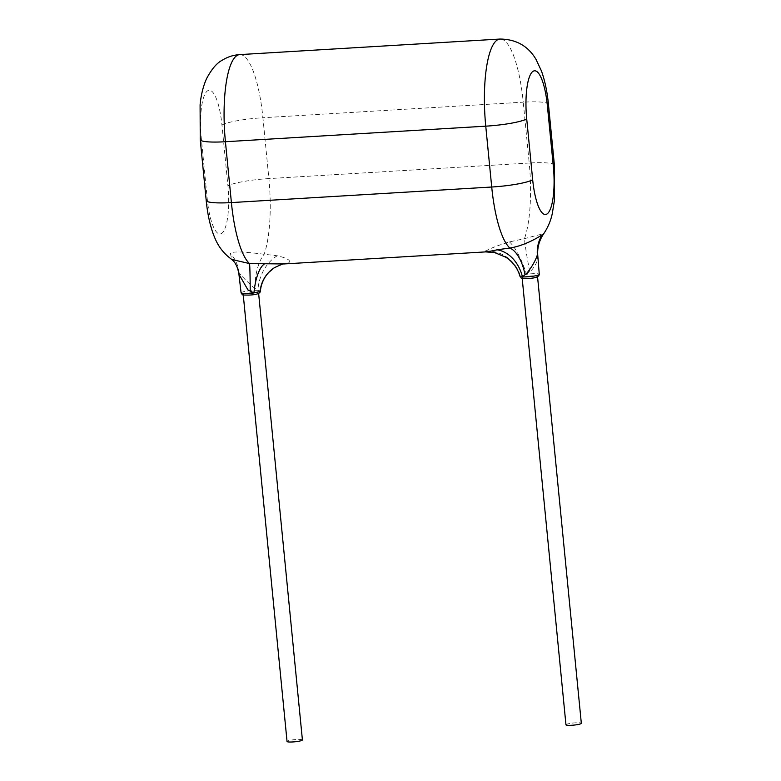 <?xml version="1.0" encoding="UTF-8"?>
<svg xmlns="http://www.w3.org/2000/svg" width="781" height="781" viewBox="0 0 781 781"><rect width="100%" height="100%" fill="white"/><g stroke="black" fill="none" stroke-linecap="round" stroke-linejoin="round"><path stroke-width="0.59" stroke-dasharray="3.9 2.93" d="M252.829 292.602A7.722 1.074 -5.6 0 0 243.233 294.583A7.722 1.074 -5.6 0 0 248.993 295.062A7.722 1.074 -5.6 0 0 258.589 293.08A7.722 1.074 -5.6 0 0 252.829 292.602A7.751 1.084 174.4 0 1 258.384 293.383A7.751 1.084 174.4 0 1 248.983 295.072A7.751 1.084 174.4 0 1 243.438 294.281A7.751 1.084 174.4 0 1 252.839 292.602M302.413 739.968A7.722 1.074 -5.6 0 0 296.653 739.49A7.722 1.074 -5.6 0 0 287.047 741.472M527.907 278.387A7.722 1.074 174.4 0 1 522.147 277.909A7.722 1.074 174.4 0 1 531.754 275.927A7.722 1.074 174.4 0 1 537.513 276.406A7.722 1.074 174.4 0 1 527.907 278.387A7.751 1.084 -5.6 0 0 537.299 276.708A7.751 1.084 -5.6 0 0 531.754 275.918A7.751 1.084 -5.6 0 0 522.362 277.597A7.751 1.084 -5.6 0 0 527.897 278.387M565.961 724.797A7.722 1.074 174.4 0 1 575.568 722.815A7.722 1.074 174.4 0 1 581.328 723.284M537.367 254.889C538.665 258.677 536.781 263.744 531.715 270.099L526.433 274.316L520.078 276.542M238.937 274.287L239.113 272.715C241.934 276.415 246.493 281.101 252.8 286.783L257.935 290.376C260.093 290.717 260.805 291.167 260.053 291.733M283.962 263.949L289.36 262.846C290.981 260.405 286.949 258.042 277.275 255.777L264.124 254.245C248.778 252.38 233.041 250.721 230.395 253.356L231.791 259.468M485.684 251.892L485.782 251.101C489.941 248.504 497.829 245.439 509.446 241.895L524.451 238.683C541.448 234.066 547.374 232.738 542.219 234.71M277.275 255.777A33.768 24.006 109.2 0 0 257.935 290.376A9.684 1.347 -5.6 0 0 253.142 290.425A9.684 1.347 -5.6 0 0 241.095 292.914M529.694 271.485A33.768 1.816 79.4 0 1 524.451 238.683A75.249 19.632 86.6 0 0 529.206 163.024L268.879 178.595A75.249 19.632 86.6 0 1 264.124 254.245A33.768 15.278 94.6 0 0 254.928 287.906M509.446 241.895A33.768 9.694 70.2 0 1 526.433 274.316A9.684 1.347 174.4 0 1 532.056 273.74A9.684 1.347 174.4 0 1 539.28 274.346M206.204 200.492A33.768 4.706 174.4 0 1 207.268 199.145L201.303 138.296A41.491 10.817 -93.4 0 1 207.619 90.791A41.491 10.817 -93.4 0 1 221.96 125.067L227.935 185.917A41.491 10.817 -93.4 0 1 221.609 233.421A41.491 10.817 -93.4 0 1 207.268 199.145M221.96 125.067A33.768 4.706 174.4 0 1 262.914 117.736L268.879 178.595A33.768 4.706 -5.6 0 0 227.935 185.917M239.679 54.611A75.249 19.632 86.6 0 1 262.914 117.736L523.241 102.174A75.249 19.632 86.6 0 0 500.006 39.05M554.403 165.113A33.768 4.706 174.4 0 0 529.206 163.024L523.241 102.174A33.768 4.706 -5.6 0 1 548.438 104.263M201.303 138.296A33.768 4.706 -5.6 0 0 200.239 139.643M289.36 262.846A33.768 32.255 -122.6 0 0 274.424 267.678M239.113 272.715A33.768 32.255 -122.6 0 0 230.395 253.356M485.782 251.101A33.768 32.255 57.4 0 1 520.38 276.171"/><path stroke-width="1.17" d="M243.262 294.935L287.047 741.472A7.722 1.074 -5.6 0 0 292.807 741.95A7.722 1.074 -5.6 0 0 302.413 739.968L258.628 293.431M537.543 276.747L581.328 723.284A7.722 1.074 174.4 0 1 571.721 725.276A7.722 1.074 174.4 0 1 565.961 724.797L522.177 278.261M520.38 276.171C519.629 276.669 520.312 276.904 522.44 276.874L526.863 273.213C531.978 266.829 535.483 260.717 537.367 254.889L537.777 255.621C537.152 247.831 539.144 240.519 543.752 233.675L542.219 234.71C539.505 236.711 524.842 245.761 509.876 248.016L497.058 249.822C487.803 251.863 484.044 252.283 485.782 251.101M264.876 263.705A33.768 11.51 93.4 0 0 253.932 292.934A9.684 1.347 -5.6 0 1 248.319 293.51A9.684 1.347 -5.6 0 1 241.095 292.914C243.594 295.179 239.269 294.984 248.905 295.091C256.178 294.808 259.995 293.558 260.366 291.352L253.932 292.934L247.948 289.888L238.937 274.287C237.483 265.149 234.095 261.791 233.724 261.323L231.791 259.468L249.549 263.578L283.903 263.958L485.684 251.892L494.695 252.585L506.108 257.369C513.117 262.133 517.774 268.518 520.068 276.542M250.203 290.932A33.768 0.927 90.1 0 0 249.549 263.578A75.249 19.632 86.6 0 1 231.401 202.582L491.718 187.02A75.249 19.632 86.6 0 0 509.876 248.016A33.768 16.167 82.6 0 1 524.969 274.502M520.068 276.552C522.479 278.192 518.184 278.436 527.829 278.417C535.092 278.29 538.91 276.933 539.28 274.346A9.684 1.347 174.4 0 1 527.234 276.825A9.684 1.347 174.4 0 1 522.44 276.874A33.768 25.822 76.6 0 0 497.058 249.822M231.401 202.582A33.768 4.706 174.4 0 1 206.204 200.492L200.239 139.643A33.768 4.706 -5.6 0 0 225.426 141.732L231.401 202.582M526.706 118.839A33.768 4.706 174.4 0 1 485.753 126.171L225.426 141.732A75.249 19.632 86.6 0 1 236.897 55.568A75.249 19.632 86.6 0 1 239.679 54.611L500.006 39.05A75.249 19.632 86.6 0 0 497.224 40.007A75.249 19.632 86.6 0 0 485.753 126.171L491.718 187.02A33.768 4.706 -5.6 0 0 532.671 179.689L526.706 118.839A41.491 10.817 -93.4 0 1 533.023 71.335A41.491 10.817 -93.4 0 1 547.364 105.611L553.338 166.46A41.491 10.817 -93.4 0 1 547.012 213.965A41.491 10.817 -93.4 0 1 532.671 179.689M283.991 263.949C285.006 263.021 281.814 264.271 274.424 267.678L274.424 267.678A33.768 32.255 -122.6 0 0 260.053 291.733M547.364 105.611A33.768 4.706 -5.6 0 0 548.438 104.263L554.403 165.113A33.768 4.706 174.4 0 1 553.338 166.46M537.367 254.889A33.768 32.255 57.4 0 1 542.219 234.71M539.28 274.346L537.777 255.612M241.095 292.914L238.937 274.287M231.801 259.468C219.734 250.818 215.8 240.655 213.233 233.939C209.728 224.059 207.375 212.92 206.204 200.492M200.239 139.643L200.092 105.005C200.961 95.331 203.08 86.623 206.438 78.891C211.553 69.236 216.727 63.076 221.96 60.41C227.339 56.974 233.246 55.041 239.679 54.611M260.366 291.352C261.02 284.079 263.822 277.753 268.771 272.374L274.424 267.678M554.403 165.113L554.539 199.751L552.284 213.584C550.781 220.711 547.94 227.408 543.752 233.675M548.438 104.263C547.266 91.933 544.943 80.863 541.477 71.042L535.991 59.346C528.132 46.001 516.143 39.235 500.006 39.05"/></g></svg>
